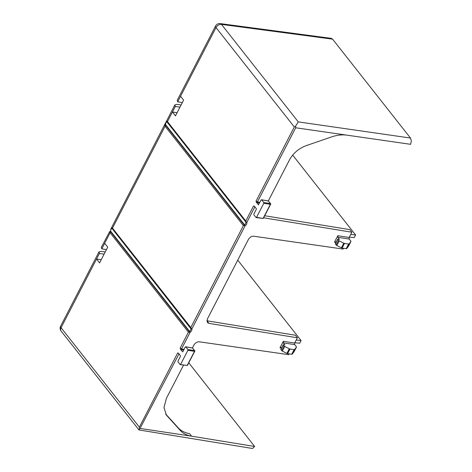 <?xml version="1.0" encoding="UTF-8"?>
<svg xmlns="http://www.w3.org/2000/svg" width="472" height="472" viewBox="0 0 472 472"><rect width="100%" height="100%" fill="white"/><g stroke="black" fill="none" stroke-linecap="round" stroke-linejoin="round"><path stroke-width="0.71" d="M166.315 121.558L165.631 122.915L166.846 120.844L166.911 121.971C166.321 121.929 165.867 122.803 165.554 124.59L164.681 125.033L165.082 126.236L243.381 225.645L190.794 327.533L191.815 329.037C192.075 330.217 191.526 331.273 190.175 332.205L189.703 331.556L190.175 332.205L181.537 348.95L180.156 348.153L180.481 349.345L182.688 351.87M105.221 251.965L100.955 251.399L98.967 251.912L99.421 253.488L96.553 259.045L99.586 262.892L107.71 247.145L104.678 243.298L101.81 248.856L106.436 249.611M181.106 104.943L176.841 104.377L174.846 104.89L175.307 106.465L172.439 112.023L175.466 115.87L183.596 100.123L180.564 96.276L177.696 101.834L177.236 100.259L215.556 26.019A4.537 1.788 27.3 0 0 216.005 27.565L294.31 126.98L295.625 126.083L295.69 127.776L257.417 201.927L259.913 202.358M111.339 228.07L110.654 229.427L111.87 227.357L111.935 228.483C111.345 228.448 110.896 229.321 110.578 231.103L109.705 231.545L110.106 232.749L188.411 332.158L180.156 348.153M111.48 227.828L111.87 227.357L112.489 228.123L165.082 126.236A1.363 0.944 -38.2 0 1 165.802 125.493L244.378 225.256L244.744 225.008L245.151 225.693L243.806 225.504L244.378 225.256M164.681 125.033L165.631 122.915M166.457 121.316L166.846 120.844L167.466 121.611L175.289 106.448M179.974 107.138L175.307 106.465M256.013 217.521L256.508 217.374L256.013 217.521L253.895 214.825L253.883 214.04L256.32 209.32L256.308 208.689L254.207 206.081M254.355 206.211L253.541 205.963L254.951 206.712M263.771 203.296L263.76 202.512L270.362 203.55L270.78 203.957L270.373 204.335L263.771 203.296L256.508 217.374L263.299 218.442L263.417 217.911M268.438 200.983L261.635 199.821L263.76 202.512M261.635 199.821L261.146 199.963L261.635 199.821M258.709 204.689L258.314 204.801L261.146 199.963M294.31 126.98L256.036 201.131L256.361 202.323L258.573 204.848M245.77 221.02L245.882 222.111L167.377 122.443A1.363 0.944 -38.2 0 1 167.466 121.611L245.77 221.02L253.541 205.963M244.744 225.008L246.03 222.418L246.785 222.524L254.868 206.866M245.788 221.48L246.708 222.448M263.299 218.442L262.739 218.312L263.299 218.447M268.373 201.025L270.775 203.957L263.317 218.412M268.303 200.942L289.36 160.144C293.13 153.211 298.841 148.344 306.487 145.535L331.55 136.921C336.99 135.075 342.135 134.485 346.979 135.163L410.593 144.32L411.366 140.951L410.487 138.048L332.589 39.152L221.474 24.391A4.537 2.744 -82.4 0 0 220.188 23.6L331.32 38.368L332.589 39.152M263.63 217.804L351.876 232.218L349.858 229.652L264.698 215.739M180.133 430.287L178.115 427.721C180.988 430.847 184.812 432.812 189.591 433.62L191.608 436.181C186.835 435.379 183.006 433.414 180.133 430.287L166.492 415.212L163.973 407.655L166.35 398.468L183.608 365.027M178.115 427.721L165.654 413.991M343.587 248.284L343.173 249.08L253.936 236.236C251.629 236.1 249.806 237.15 248.455 239.392L207.308 319.107L207.338 322.459L208.966 323.361L297.378 337.804L295.36 335.238L206.836 320.777M351.876 232.218L349.168 237.463L349.197 239.033L337.852 237.286L339.462 239.339L337.681 239.192L338.507 240.337A1.133 0.448 27.3 0 0 339.215 240.873L343.775 243.192A1.133 0.448 27.3 0 0 344.471 243.428L348.601 244.042A1.133 0.448 27.3 0 0 349.091 243.947L350.938 241.54A1.133 0.448 27.3 0 0 350.956 241.511A1.133 0.448 27.3 0 0 350.843 241.127L349.197 239.033M337.852 237.286L337.822 235.723L334.477 242.201L335.456 241.918L335.952 242.543M297.378 337.804L294.67 343.05L294.699 344.619L283.353 342.873L284.97 344.926L283.182 344.778L284.008 345.923A1.133 0.448 27.3 0 0 284.716 346.466L289.277 348.778A1.133 0.448 27.3 0 0 289.973 349.014L294.103 349.628A1.133 0.448 27.3 0 0 294.593 349.534L296.44 347.127A1.133 0.448 27.3 0 0 296.457 347.103A1.133 0.448 27.3 0 0 296.345 346.713L294.699 344.619M283.353 342.873L283.324 341.309L279.979 347.793L280.958 347.504L281.454 348.129M289.088 353.87L288.675 354.673L199.438 341.822C197.148 341.722 195.32 342.772 193.957 344.979L192.417 347.964M246.048 222.471L246.785 222.524C247.051 223.704 246.502 224.76 245.151 225.693L191.815 329.037L191.054 328.937L191.738 328.966M243.806 225.51L243.381 225.645M190.818 327.999L191.054 328.937L112.401 228.955A1.363 0.944 -38.2 0 1 112.489 228.123L190.794 327.533M188.411 332.158L190.045 332.241M280.651 347.309L280.958 347.504M294.08 351.705A1.133 0.448 -152.7 0 1 294.068 351.734A1.133 0.448 -152.7 0 1 294.05 351.758L292.203 354.165A1.133 0.448 -152.7 0 1 291.714 354.26L287.584 353.646A1.133 0.448 -152.7 0 1 286.887 353.41L282.327 351.091A1.133 0.448 -152.7 0 1 281.619 350.554L280.946 349.357M178.988 353.888L140.036 428.44L191.608 436.181L254.638 446.477L252.703 448.347L251.889 448.394M192.552 348.006L185.756 346.843L187.874 349.534L194.476 350.572L194.889 350.979L194.488 351.351L187.891 350.318L180.623 364.396L180.133 364.543L178.009 361.847L177.997 361.062L180.434 356.342L180.422 355.711L178.327 353.103M178.469 353.233L177.661 352.985L139.387 427.136L61.083 327.721A4.537 1.788 -152.7 0 1 60.634 326.17A4.537 4.537 0 0 0 61.106 331.061A4.537 3.151 -38.2 0 1 61.083 327.721L99.409 253.47M179.065 353.734L177.661 352.985M139.529 429.461C138.898 430.216 138.821 430.063 139.281 429.001L139.387 427.136M139.034 429.957L251.93 448.4M188.776 362.832L254.638 446.477M294.835 342.731L299.738 343.191L301.089 340.566L296.239 340.017M292.699 155.135L355.587 234.973L350.737 234.425M256.036 201.131L257.417 201.927A0.566 0.342 99.8 0 0 257.423 202.706L256.361 202.323M177.684 101.816L216.005 27.565A4.537 3.151 -38.2 0 1 221.474 24.391L298.274 121.894L295.625 126.089M177.696 101.834L182.322 102.589M177.106 112.696L172.439 112.023M349.333 237.145L354.236 237.599L355.587 234.973M237.746 260.143L301.089 340.566M182.823 351.711L185.266 346.985L185.756 346.843L185.266 346.985M187.891 350.318L187.874 349.534M180.133 364.543L187.413 365.464L187.537 364.933M109.705 231.545L101.344 247.298L101.81 248.856M101.799 248.838L110.106 232.749A1.363 0.944 -38.2 0 1 110.826 232.012L189.331 331.68L188.729 332.052M101.22 259.718L96.553 259.045M104.094 254.16L99.421 253.488M187.413 365.464L186.859 365.334L187.413 365.47M194.895 350.979L187.431 365.434M192.487 348.047L194.889 350.979M335.149 241.723L335.456 241.918M348.578 246.113A1.133 0.448 -152.7 0 1 348.566 246.142A1.133 0.448 -152.7 0 1 348.548 246.172L346.702 248.579A1.133 0.448 -152.7 0 1 346.212 248.673L342.082 248.06A1.133 0.448 -152.7 0 1 341.386 247.824L336.825 245.505A1.133 0.448 -152.7 0 1 336.117 244.968L335.444 243.764M167.377 122.443L245.882 222.111M270.373 204.335L263.234 218.17M349.168 237.463L337.822 235.723M334.477 242.201L335.852 242.413M294.67 343.05L283.324 341.309M279.979 347.793L281.353 348M183.655 350.1L181.537 349.728A0.566 0.342 99.8 0 1 181.537 348.95L184.027 349.38M165.802 125.493L165.554 124.59L244.679 225.038M112.401 228.955L190.906 328.624M189.768 331.521L191.072 328.984M110.826 232.012L110.578 231.103L189.703 331.556L189.331 331.68M181.537 349.728L180.481 349.345M280.84 349.563L283.229 344.932M284.008 345.923L281.619 350.554M282.327 351.091L284.716 346.466M289.277 348.778L286.887 353.41M287.584 353.646L289.973 349.014M294.103 349.628L291.714 354.26M292.203 354.165L294.593 349.534M296.44 347.127L294.05 351.758M208.966 323.361L206.948 320.801M166.032 414.581L166.994 415.802M346.979 135.163L295.69 127.776M259.541 203.078L257.423 202.706M298.274 121.894L410.487 138.048M194.488 351.351L187.349 365.192M335.338 243.977L337.728 239.345M338.507 240.337L336.117 244.968M336.825 245.505L339.215 240.873M343.775 243.192L341.386 247.824M342.082 248.06L344.471 243.428M348.601 244.042L346.212 248.673M346.702 248.579L349.091 243.947M350.938 241.54L348.548 246.172M165.017 123.941L111.327 228.1M165.017 123.947L165.654 122.832M174.835 104.914L166.303 121.587M256.178 217.616L263.128 218.436M261.488 199.727L268.421 200.96L270.692 203.833M280.793 349.41L283.182 344.778M294.068 351.734L296.457 347.103M61.106 331.061L138.998 429.951M220.188 23.6A4.537 4.537 0 0 0 215.556 26.019M98.955 251.936L60.634 326.17M180.292 364.638L187.242 365.458M185.602 346.749L192.541 347.982L194.812 350.855M335.291 243.823L337.681 239.192M348.566 246.142L350.956 241.511"/></g></svg>
